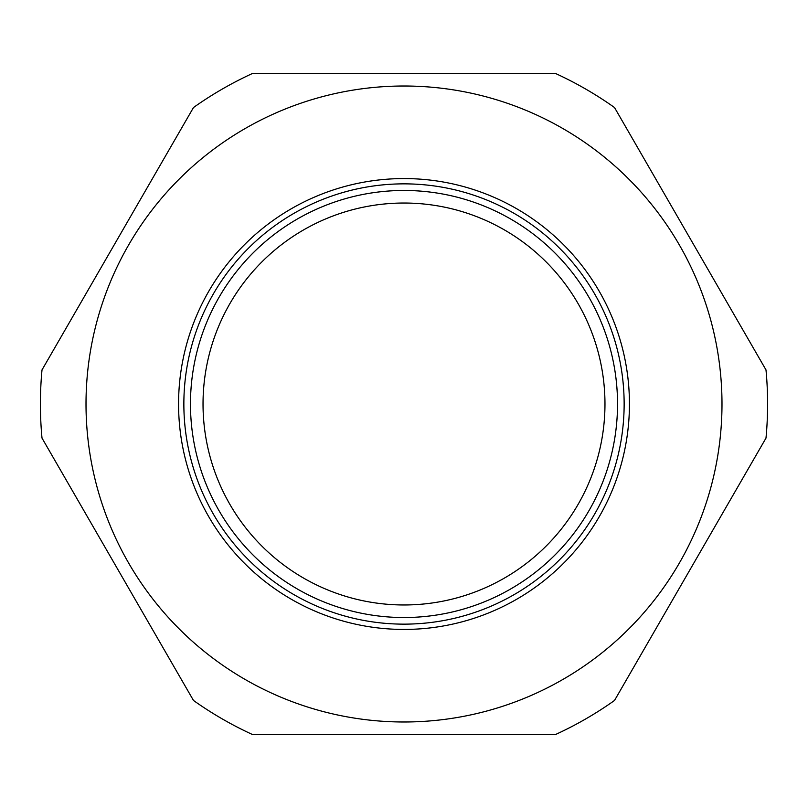<?xml version="1.0" encoding="UTF-8"?>
<svg xmlns="http://www.w3.org/2000/svg" width="808" height="808" viewBox="0 0 808 808"><rect width="100%" height="100%" fill="white"/><g stroke="black" fill="none" stroke-linecap="round" stroke-linejoin="round"><path stroke-width="1.21" d="M203.03 404A200.97 200.97 0 0 1 404 203.03A200.97 200.97 0 0 1 604.97 404A200.97 200.97 0 0 1 404 604.97A200.97 200.97 0 0 1 203.03 404A200.97 200.97 0 0 1 404 203.03A200.97 200.97 0 0 1 604.97 404A200.97 200.97 0 0 1 404 604.97A200.97 200.97 0 0 1 203.03 404M213.352 293.93A220.14 220.14 0 0 1 514.07 213.352A220.14 220.14 0 0 1 594.648 514.07A220.14 220.14 0 0 1 293.93 594.648A220.14 220.14 0 0 1 213.352 293.93M588.921 510.767A213.534 213.534 0 0 0 510.767 219.079A213.534 213.534 0 0 0 219.079 297.233A213.534 213.534 0 0 0 297.233 588.921A213.534 213.534 0 0 0 588.921 510.767M679.387 562.994A317.988 317.988 0 0 1 245.006 679.387A317.988 317.988 0 0 1 128.613 245.006A317.988 317.988 0 0 1 562.994 128.613A317.988 317.988 0 0 1 679.387 562.994A317.988 317.988 0 0 1 245.006 679.387A317.988 317.988 0 0 1 128.613 245.006A317.988 317.988 0 0 1 562.994 128.613A317.988 317.988 0 0 1 679.387 562.994M42.006 369.913L193.476 107.545A363.6 363.6 0 0 1 252.52 73.457L555.48 73.457A363.6 363.6 0 0 1 614.524 107.545L765.994 369.913A363.6 363.6 0 0 1 765.994 438.087L614.524 700.455A363.6 363.6 0 0 1 555.48 734.543L252.52 734.543A363.6 363.6 0 0 1 193.476 700.455L42.006 438.087A363.6 363.6 0 0 1 42.006 369.913M208.767 291.284A225.432 225.432 0 0 0 291.284 599.233A225.432 225.432 0 0 0 599.233 516.716A225.432 225.432 0 0 0 516.716 208.767A225.432 225.432 0 0 0 208.767 291.284"/></g></svg>
